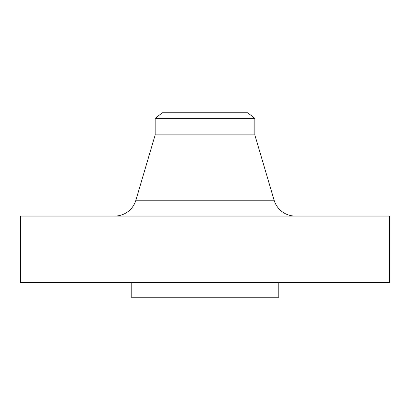 <?xml version="1.0" encoding="UTF-8"?>
<svg xmlns="http://www.w3.org/2000/svg" width="410" height="410" viewBox="0 0 410 410"><rect width="100%" height="100%" fill="white"/><g stroke="black" fill="none" stroke-linecap="round" stroke-linejoin="round"><path stroke-width="0.61" d="M295.343 216.07A22.14 22.14 0 0 1 274.111 200.203L254.815 134.89L155.185 134.89L135.889 200.203L274.111 200.203M114.656 216.07A22.14 22.14 0 0 0 135.889 200.203M155.185 118.3L254.815 118.3L247.584 112.75L162.416 112.75L155.185 118.3L155.185 134.89M254.815 118.3L254.815 134.89M389.5 216.07L20.5 216.07L20.5 282.49L389.5 282.49L389.5 216.07M131.2 282.49L131.2 297.25L278.8 297.25L278.8 282.49"/></g></svg>
